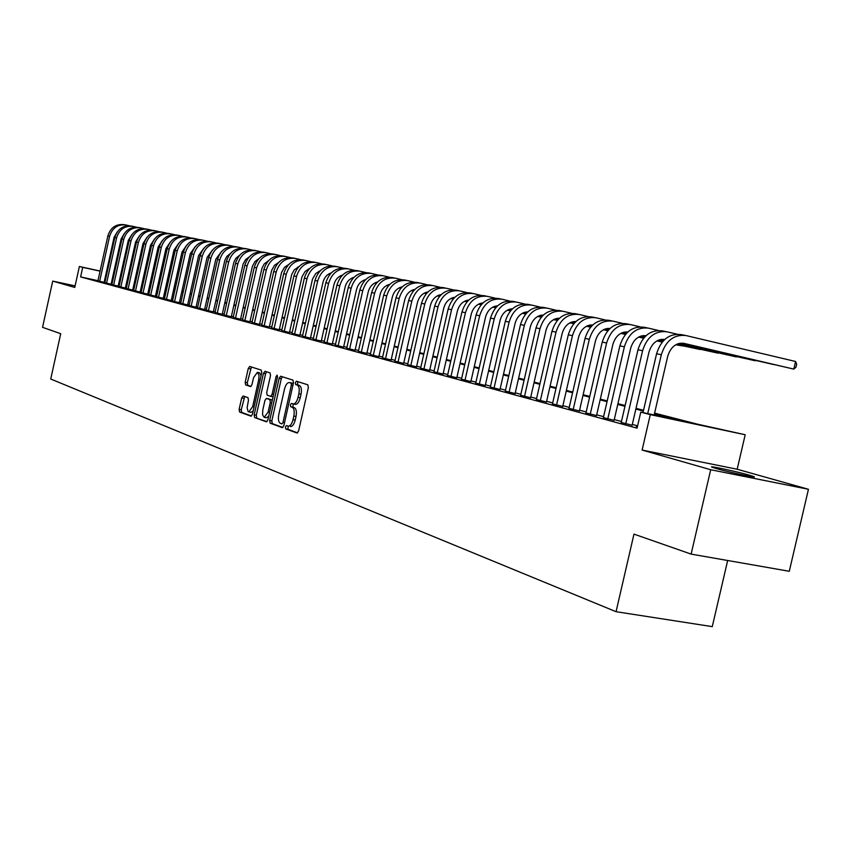 <?xml version="1.0" encoding="UTF-8"?>
<svg xmlns="http://www.w3.org/2000/svg" width="851" height="851" viewBox="0 0 851 851"><rect width="100%" height="100%" fill="white"/><g stroke="black" fill="none" stroke-linecap="round" stroke-linejoin="round"><path stroke-width="1.28" d="M288.446 426.181L286.447 425.553L285.393 426.968L285.745 428.904L297.063 433.031L298.595 430.989L308.36 387.567L307.817 384.812L296.414 381.205L295.34 382.652L295.701 384.556L297.159 385.024C299.116 386.141 299.68 389.067 298.839 393.779L298.031 397.374C296.85 401.746 295.223 403.938 293.127 403.948L291.425 403.385L290.361 404.821L290.723 406.735L292.17 407.235C294.116 408.395 294.669 411.341 293.84 416.054L293.031 419.649C291.861 423.989 290.244 426.16 288.17 426.149L287.936 429.308L297.627 432.861M298.201 381.769L297.52 383.088L297.882 384.992L299.339 385.46L297.159 385.024M293.191 403.959L292.904 407.161L294.361 407.661L292.17 407.235M716.106 468.507C728.36 472.071 758.677 478.57 753.965 476.645L749.561 475.22C737.136 471.645 707.543 465.284 711.915 467.146L716.106 468.507M243.163 395.96L241.695 397.906L239.12 409.384L239.567 412.012L251.024 416.192L252.449 414.224L261.746 372.727L261.268 370.111L249.705 366.451L248.279 368.44L245.173 382.322L245.631 384.918L250.556 386.577L251.981 384.588L253.534 377.663L257.385 372.334L259.044 375.227L258.778 379.365L252.662 406.65L248.854 411.916L248.013 411.352L247.12 407.661L248.471 400.278L248.013 397.651L243.163 395.96M97.971 280.67L80.611 276.915L82.717 267.363L79.377 266.491L100.099 271.022M691.129 554.107L710.702 469.731L808.45 489.282L789.281 571.276L691.129 554.107L633.974 534.12L616.06 611.699L50.73 379.025L60.719 333.688L42.55 327.337L52.719 281.107L74.76 287.425L79.377 266.491M808.45 489.282L737.179 469.241L642.111 450.062L710.702 469.731M642.111 450.062L650.292 414.618L640.76 412.139L679.694 420.405L654.43 413.884M80.611 276.915L637.069 428.149L640.76 412.139M269.671 420.49L270.161 423.202L282.277 427.627L283.851 425.638L293.467 382.822L292.946 380.11L280.639 376.227L279.139 378.269L269.671 420.49L271.831 420.894L272.32 423.607L282.904 427.479M266.374 421.809L254.63 417.522L254.162 414.852L263.47 373.281L264.991 371.281L270.033 372.876L270.522 375.514L266.714 392.502L267.193 395.172L270.629 396.332L272.097 394.321L276.086 376.536L277.128 375.121L277.511 376.993L267.905 419.841L266.523 421.841M75.101 285.883L52.719 281.107M637.346 426.957L636.293 426.745L637.325 427.021M621.23 422.458L632.133 425.213M603.37 417.628L614.092 420.33M585.967 412.916L596.53 415.575M569.011 408.331L579.403 410.937M552.48 403.853L562.724 406.427M536.364 399.491L546.459 402.023M520.642 395.247L530.588 397.736M505.313 391.088L515.11 393.545M490.346 387.045L500.005 389.46M475.73 383.088L485.261 385.46M461.465 379.227L470.869 381.567M447.53 375.461L456.806 377.759M433.914 371.77L443.063 374.046M420.617 368.175L429.638 370.408M407.608 364.654L416.511 366.855M394.885 361.207L403.682 363.388M382.45 357.845L391.13 359.994M370.281 354.548L378.855 356.665M358.377 351.325L366.845 353.42M346.719 348.176L355.08 350.24M335.315 345.08L343.57 347.123M324.146 342.059L332.305 344.07M313.2 339.102L321.263 341.081M302.477 336.198L310.455 338.155M291.978 333.358L299.86 335.294M281.692 330.571L289.478 332.486M271.597 327.837L279.298 329.731M261.714 325.167L269.32 327.029M252.013 322.54L259.534 324.38M242.503 319.965L249.949 321.784M233.174 317.434L240.535 319.231M224.015 314.955L231.302 316.742M215.026 312.53L222.239 314.285M206.219 310.136L213.346 311.881M197.56 307.796L204.612 309.519M189.06 305.498L196.038 307.2M180.71 303.233L187.624 304.913M172.519 301.02L179.359 302.679M164.466 298.839L171.232 300.488M156.552 296.691L163.264 298.329M148.787 294.595L155.425 296.201M141.138 292.521L148.819 294.425M133.639 290.489L140.149 292.074M126.256 288.489L133.671 290.329M118.991 286.532L125.384 288.074M111.864 284.596L118.183 286.127M104.843 282.692L111.109 284.213M637.601 425.862L632.314 424.426M621.453 421.5L614.273 419.564M603.582 416.671L596.7 414.82M586.179 411.98L579.584 410.193M569.223 407.395L562.894 405.682M552.693 402.927L546.629 401.3M536.577 398.576L530.758 397.013M520.855 394.332L515.28 392.832M505.515 390.194L500.175 388.747M490.548 386.152L485.421 384.769M475.932 382.205L471.029 380.886M461.667 378.355L456.955 377.089M447.732 374.589L443.222 373.376M434.116 370.919L429.787 369.749M420.809 367.324L416.66 366.207M407.799 363.813L403.831 362.739M395.077 360.377L391.279 359.345M382.642 357.016L378.993 356.037M370.462 353.729L366.983 352.793M358.558 350.516L355.218 349.612M346.9 347.368L343.708 346.506M335.496 344.283L332.443 343.464M324.316 341.272L321.401 340.485M313.381 338.315L310.583 337.56M302.658 335.422L299.988 334.698M292.159 332.581L289.606 331.901M281.862 329.805L279.426 329.146M271.767 327.082L269.448 326.454M261.885 324.412L259.661 323.816M252.183 321.795L250.066 321.221M242.663 319.221L240.652 318.678M233.334 316.7L231.419 316.189M224.175 314.232L222.356 313.742M215.197 311.806L213.463 311.338M206.378 309.424L204.729 308.977M197.719 307.083L196.155 306.668M189.22 304.786L187.741 304.392M180.869 302.53L179.476 302.158M172.668 300.318L171.349 299.967M164.615 298.148L163.371 297.807M156.712 296.01L155.531 295.691M148.936 293.914L147.829 293.616M141.287 291.85L140.255 291.563M133.788 289.819L132.809 289.563M126.395 287.829L125.491 287.585M119.14 285.872L118.289 285.638M112.002 283.936L111.215 283.723M104.96 282.17L104.216 282.011M148.819 294.414L147.712 294.116M133.671 290.319L132.703 290.053M97.939 280.83L104.141 282.33M616.06 611.699L712.276 626.634L727.669 560.501M654.6 413.129L697.575 424.192L745.199 434.744L650.292 414.618M737.179 469.241L745.199 434.744M106.343 272.384L107.077 272.554M113.385 273.926L114.183 274.096M120.534 275.49L121.395 275.681M127.81 277.086L128.735 277.288M135.213 278.702L136.192 278.915M142.745 280.341L143.787 280.575M107.056 272.682L106.311 272.511M100.067 271.15L82.717 267.363M643.367 411.022L635.846 409.086M624.964 406.278L617.752 404.416M607.04 401.651L600.136 399.864M589.583 397.14L582.967 395.428M572.585 392.747L566.234 391.109M556.001 388.471L549.916 386.897M539.842 384.301L534.002 382.79M524.078 380.227L518.482 378.791M508.696 376.259L503.335 374.876M493.686 372.387L488.548 371.057M479.028 368.6L474.103 367.334M464.72 364.909L460.008 363.685M450.753 361.303L446.222 360.133M437.095 357.771L432.755 356.654M423.745 354.335L419.596 353.261M410.703 350.963L406.725 349.942M397.949 347.676L394.141 346.687M385.471 344.453L381.822 343.506M373.27 341.304L369.781 340.4M361.335 338.219L357.984 337.358M349.644 335.198L346.442 334.379M338.198 332.252L335.134 331.454M326.997 329.358L324.071 328.603M316.029 326.518L313.221 325.795M305.275 323.752L302.605 323.061M294.744 321.029L292.191 320.37M284.425 318.37L281.989 317.731M274.309 315.753L271.98 315.157M264.384 313.189L262.172 312.615M254.662 310.679L252.545 310.136M245.12 308.222L243.109 307.7M235.77 305.807L233.844 305.307M226.589 303.435L224.76 302.967M217.579 301.105L215.846 300.658M208.729 298.829L207.091 298.403M200.049 296.584L198.496 296.18M191.528 294.382L190.05 293.999M183.156 292.223L181.763 291.861M174.944 290.106L173.615 289.755M166.87 288.021L165.615 287.691M158.935 285.968L157.754 285.67M151.138 283.957L150.031 283.67M143.479 281.979L142.436 281.713M135.947 280.032L134.979 279.788M128.544 278.128L127.639 277.894M121.267 276.245L120.416 276.022M114.108 274.394L113.321 274.192M127.735 277.426L128.65 277.66M135.075 279.309L136.054 279.564M142.542 281.234L143.585 281.5M150.138 283.192L151.244 283.479M157.861 285.181L159.041 285.489M165.722 287.202L166.977 287.532M173.732 289.266L175.051 289.606M181.869 291.361L183.273 291.723M190.167 293.499L191.645 293.882M198.602 295.669L200.166 296.074M207.197 297.893L208.846 298.318M215.963 300.148L217.696 300.594M224.877 302.445L226.706 302.913M233.961 304.786L235.887 305.275M243.226 307.168L245.248 307.69M252.673 309.604L254.779 310.147M262.289 312.083L264.512 312.647M272.107 314.604L274.426 315.21M282.106 317.178L284.553 317.817M292.319 319.816L294.871 320.465M302.733 322.497L305.403 323.189M313.349 325.231L316.157 325.954M324.199 328.029L327.124 328.784M335.273 330.879L338.336 331.667M346.57 333.783L349.772 334.613M358.122 336.762L361.462 337.624M369.908 339.804L373.408 340.698M381.961 342.9L385.609 343.847M394.279 346.08L398.087 347.059M406.863 349.314L410.842 350.346M419.734 352.633L423.894 353.708M432.904 356.026L437.233 357.143M446.371 359.494L450.892 360.654M460.146 363.047L464.869 364.26M474.252 366.675L479.177 367.94M488.697 370.398L493.835 371.717M503.484 374.206L508.845 375.589M518.642 378.11L524.227 379.546M534.162 382.11L540.002 383.61M550.076 386.205L556.16 387.769M566.394 390.407L572.744 392.045M583.126 394.715L589.754 396.428M600.306 399.14L607.21 400.917M617.922 403.682L625.134 405.533M636.016 408.342L643.537 410.278M143.766 280.702L142.713 280.468M136.171 279.043L135.181 278.83M128.703 277.415L127.788 277.213M290.361 426.564C292.436 426.574 294.052 424.404 295.223 420.064L293.031 419.649M294.361 407.661C296.308 408.82 296.861 411.767 296.031 416.479L295.223 420.064M293.34 403.97L295.318 404.374C297.414 404.374 299.041 402.183 300.222 397.811L298.031 397.374M299.339 385.46C301.297 386.577 301.86 389.503 301.031 394.215L300.222 397.811M282.351 376.77L281.298 378.695L271.831 420.894M281.883 423.894L282.979 422.5L291.404 384.971L291.042 383.078L289.351 382.546C287.276 382.567 285.659 384.748 284.5 389.088L278.777 414.597C277.947 419.245 278.479 422.17 280.383 423.351L281.883 423.894M293.297 383.546L291.042 383.078M291.361 382.961L293.223 383.514M266.98 421.66L254.63 417.522M266.64 371.802L265.608 373.706L256.3 415.256L256.768 417.926M270.692 396.343L273.097 396.715M262.768 410.118L262.597 414.969L264.225 417.362L268.129 412.033L270.32 402.268L269.831 399.587L266.406 398.417L264.938 400.417L262.768 410.118M264.225 417.362L266.374 417.767L268.703 416.309M272.299 400.257L269.831 399.587M268.48 398.821L271.98 400.002M248.854 411.916L250.981 412.32L253.183 410.969M261.14 375.419L259.512 372.759L257.385 372.334M251.396 366.983L247.279 382.737L247.737 385.333L251.024 386.439M244.726 396.513L241.237 409.788L241.684 412.416L251.545 416.022M682.428 343.166L793.813 369.111L795.589 361.484L685.98 335.549C674.045 334.22 665.822 340.623 661.312 354.75L647.728 413.618M684.81 335.315L681.194 334.603C669.28 333.284 661.078 339.655 656.578 353.739L643.005 412.618M654.174 414.99L667.737 356.229C670.737 346.825 676.205 342.559 684.161 343.421L793.813 369.111L795.951 367.249L796.664 364.196L795.589 361.484M677.066 334.177L667.014 331.805C655.185 330.486 647.037 336.794 642.579 350.729L625.73 423.883M665.865 331.571L662.355 330.879C650.547 329.571 642.42 335.858 637.984 349.75L621.187 422.649M632.091 425.404L648.962 352.197C651.781 343.198 657.025 338.953 664.716 339.464M663.525 339.315L664.599 339.57M680.268 343.24L774.144 364.643M680.672 343.187L774.442 364.717M658.302 330.465L648.558 328.156C636.814 326.848 628.751 333.071 624.357 346.825L607.752 419.011M647.409 327.933L644.016 327.263C632.304 325.954 624.251 332.156 619.868 345.857L603.327 417.809M614.05 420.511L630.676 348.272C633.389 339.528 638.505 335.326 646.015 335.677M645.122 335.571L645.92 335.762M661.397 339.379L664.12 340.017M678.949 343.485L754.869 360.696M661.801 339.336L664.237 339.911M679.247 343.421L755.167 360.771M640.037 326.837L630.57 324.603C618.932 323.306 610.944 329.443 606.603 343.006L590.232 414.267M629.432 324.38L626.155 323.731C614.528 322.433 606.561 328.55 602.231 342.07L585.924 413.097M596.487 415.756L612.869 344.453C615.486 335.954 620.464 331.805 627.804 331.986M627.187 331.933L627.73 332.06M643.026 335.634L645.462 336.198M660.11 339.623L663.684 340.464M677.939 343.793L736.094 356.856M643.43 335.592L645.569 336.092M660.397 339.56L663.791 340.347M678.173 343.719L736.381 356.92M622.241 323.316L613.05 321.146C601.508 319.848 593.583 325.901 589.307 339.294L573.17 409.639M611.922 320.923L608.742 320.295C597.221 318.997 589.317 325.029 585.052 338.39L568.968 408.501M579.371 411.118L595.519 340.73C598.04 332.475 602.891 328.369 610.061 328.401M625.134 331.975L627.283 332.475M641.76 335.858L645.026 336.624M659.121 339.911L663.269 340.889M677.109 344.123L717.776 353.101M625.528 331.933L627.389 332.369M642.048 335.794L645.132 336.517M659.344 339.836L663.376 340.783M677.3 344.038L718.063 353.176M604.891 319.88L595.977 317.774C584.52 316.487 576.68 322.455 572.446 335.677L556.533 405.129M594.849 317.551L591.775 316.944C580.339 315.657 572.51 321.604 568.298 334.794L552.437 404.023M562.681 406.597L578.616 337.092C581.042 329.071 585.765 325.018 592.764 324.922L592.69 324.912M607.699 328.422L609.582 328.858M623.889 332.198L626.868 332.89M640.782 336.145L644.632 337.039M658.291 340.23L662.897 341.304M676.385 344.453L699.905 349.442M608.082 328.38L609.688 328.752M624.166 332.135L626.964 332.784M641.016 336.071L644.728 336.932M658.483 340.145L662.982 341.198M676.556 344.368L700.192 349.516M587.988 316.529L579.318 314.487C567.957 313.2 560.192 319.093 556.011 332.156L540.321 400.736M578.212 314.274L575.223 313.679C563.883 312.402 556.128 318.263 551.969 331.284L536.321 399.662M546.416 402.193L562.128 333.56C564.468 325.752 569.064 321.742 575.904 321.518M590.711 324.944L592.328 325.327M606.476 328.624L609.167 329.252M622.932 332.464L626.474 333.294M639.973 336.443L644.26 337.443M657.589 340.549L662.535 341.708M675.758 344.793L682.481 345.878M591.083 324.912L592.434 325.231M606.752 328.571L609.273 329.156M623.155 332.401L626.57 333.188M640.165 336.368L644.345 337.347M657.759 340.474L662.631 341.613M675.907 344.708L682.757 345.942M571.5 313.264L563.075 311.285C551.81 310.009 544.108 315.817 539.981 328.709L524.503 396.46M561.979 311.062L559.075 310.498C547.831 309.221 540.151 315.008 536.034 327.869L520.61 395.396M530.556 397.896L546.055 330.103C548.31 322.518 552.778 318.561 559.458 318.221M574.138 321.561L575.51 321.88M589.509 325.146L591.934 325.71M605.529 328.89L608.795 329.645M622.134 332.752L626.113 333.688M639.282 336.751L643.909 337.836M656.961 340.879L662.227 342.081M574.51 321.529L575.616 321.784M589.775 325.093L592.03 325.614M605.752 328.816L608.88 329.55M622.315 332.688L626.198 333.592M639.441 336.677L643.994 337.741M657.11 340.794L662.291 342.006M555.416 310.083L547.236 308.158C536.056 306.881 528.428 312.615 524.344 325.359L509.068 392.279M546.14 307.934L543.332 307.381C532.173 306.115 524.567 311.828 520.493 324.529L505.271 391.247M515.078 393.694L530.364 326.741C532.545 319.359 536.896 315.444 543.417 314.998M557.979 318.263L559.118 318.529M572.957 321.752L575.127 322.263M588.573 325.401L591.562 326.093M604.742 329.167L608.433 330.028M621.443 333.06L625.772 334.071M638.665 337.07L643.59 338.219M558.341 318.231L559.224 318.434M573.212 321.699L575.223 322.167M588.786 325.327L591.647 325.997M604.933 329.092L608.518 329.933M621.613 332.986L625.857 333.975M638.814 336.996L643.664 338.124M539.725 306.977L531.769 305.105C520.674 303.839 513.121 309.498 509.089 322.082L494.016 388.194M530.684 304.892L527.96 304.35C516.897 303.084 509.355 308.732 505.334 321.274L490.314 387.194M499.973 389.609L515.068 323.454C517.163 316.274 521.397 312.413 527.758 311.86M542.204 315.051L543.129 315.264M556.809 318.444L558.735 318.902M572.032 321.997L574.765 322.625M587.796 325.667L591.211 326.465M604.072 329.454L608.103 330.401M620.847 333.369L625.453 334.443M542.566 315.019L543.225 315.168M557.075 318.391L558.83 318.806M572.244 321.933L574.851 322.54M587.977 325.593L591.296 326.369M604.231 329.38L608.188 330.305M620.985 333.284L625.538 334.347M524.418 303.945L516.674 302.116C505.675 300.86 498.175 306.456 494.197 318.891L479.326 384.216M515.589 301.903L512.951 301.382C501.973 300.126 494.495 305.7 490.527 318.104L475.698 383.237M485.23 385.609L500.122 320.242C502.154 313.264 506.271 309.456 512.472 308.796M526.822 311.902L527.524 312.072M541.066 315.221L542.757 315.615M555.905 318.678L558.384 319.253M571.276 322.252L574.425 322.986M587.137 325.944L590.881 326.827M603.476 329.752L607.795 330.762M541.321 315.168L542.853 315.53M556.118 318.614L558.469 319.168M571.457 322.189L574.499 322.901M587.296 325.88L590.966 326.731M603.614 329.677L607.869 330.667M509.462 300.977L501.93 299.212C491.016 297.956 483.591 303.477 479.656 315.764L464.976 380.323M500.856 298.999L498.292 298.488C487.41 297.244 479.996 302.743 476.071 314.998L461.433 379.365M470.837 381.716L485.538 317.115C487.495 310.328 491.495 306.562 497.548 305.817M525.695 312.072L527.163 312.413M540.172 315.444L542.406 315.966M555.16 318.934L558.054 319.604M570.617 322.529L574.106 323.337M586.552 326.231L590.583 327.178M525.939 312.03L527.258 312.328M540.374 315.381L542.491 315.881M555.331 318.87L558.128 319.519M570.776 322.455L574.18 323.252M586.69 326.167L590.658 327.082M494.867 298.084L487.527 296.371C476.698 295.127 469.348 300.573 465.454 312.721L450.956 376.525M486.464 296.159L483.974 295.669C473.177 294.425 465.837 299.86 461.955 311.966L447.498 375.589M456.774 377.908L471.284 314.051C473.177 307.445 477.071 303.733 482.974 302.913M510.685 308.998L511.951 309.296M524.812 312.285L526.822 312.753M539.438 315.689L542.087 316.306M554.512 319.189L557.745 319.944M570.042 322.806L573.808 323.678M510.93 308.956L512.036 309.211M525.014 312.232L526.907 312.668M539.608 315.625L542.161 316.221M554.671 319.125L557.82 319.859M570.181 322.742L573.882 323.593M480.602 295.265L473.454 293.595C462.721 292.35 455.423 297.733 451.573 309.743L437.265 372.823M472.411 293.382L469.986 292.904C459.274 291.67 451.998 297.031 448.158 309.009L433.893 371.908M443.031 374.185L457.37 311.062C459.189 304.637 462.976 300.977 468.731 300.073M496.037 305.998L497.09 306.243M509.823 309.2L511.621 309.626M524.088 312.519L526.503 313.083M538.8 315.944L541.779 316.636M553.948 319.465L557.448 320.274M569.596 323.05L571.361 323.114M496.271 305.956L497.175 306.169M510.026 309.147L511.696 309.541M524.259 312.466L526.588 312.998M538.949 315.881L541.853 316.551M554.075 319.391L557.522 320.199M569.649 323.018L571.617 323.167M466.667 292.51L459.71 290.872C449.051 289.648 441.818 294.967 438.02 306.828L423.883 369.196M458.668 290.67L456.317 290.202C445.69 288.978 438.467 294.276 434.68 306.115L420.585 368.302M429.606 370.547L443.765 308.147C445.52 301.892 449.211 298.275 454.817 297.297M481.719 303.073L482.591 303.275M495.186 306.2L496.771 306.562M509.111 309.434L511.302 309.945M523.461 312.764L526.205 313.402M538.236 316.2L541.491 316.955M553.437 319.731L556.884 320.146M481.964 303.03L482.666 303.19M495.378 306.147L496.846 306.488M509.281 309.37L511.377 309.86M523.61 312.711L526.28 313.328M538.375 316.136L541.566 316.88M553.554 319.668L557.139 320.21M453.04 289.808L446.264 288.223C435.691 287 428.532 292.255 424.766 303.988L410.799 365.653M445.233 288.021L442.956 287.564C432.404 286.34 425.255 291.585 421.5 303.286L407.576 364.781M416.49 366.994L430.468 305.286C432.17 299.212 435.744 295.648 441.212 294.595M467.731 300.201L468.422 300.36M480.879 303.264L482.272 303.584M494.474 306.413L496.463 306.881M508.483 309.668L511.015 310.253M522.908 313.019L525.929 313.721M537.736 316.466L541.268 317.232L537.853 316.402M481.081 303.211L482.347 303.509M494.644 306.36L496.537 306.796M508.632 309.615L511.079 310.179M523.035 312.955L525.992 313.647M439.733 287.17L433.127 285.628C422.639 284.415 415.533 289.606 411.81 301.201L398.013 362.186M432.095 285.425L429.883 284.989C419.415 283.777 412.32 288.946 408.618 300.52L394.864 361.335M403.651 363.515L417.458 302.499C419.107 296.584 422.585 293.063 427.904 291.957L427.893 291.967M466.912 300.392L468.103 300.669M480.187 303.477L481.974 303.881M493.867 306.647L496.176 307.19M507.941 309.913L510.738 310.562M522.408 313.274L525.673 314.03M467.103 300.339L468.178 300.594M480.347 303.413L482.038 303.807M494.016 306.594L496.25 307.105M508.068 309.86L510.802 310.487M522.535 313.211L525.727 313.955M426.713 284.596L420.266 283.085C409.863 281.883 402.821 287.01 399.14 298.488L385.503 358.803M419.256 282.894L417.096 282.468C406.714 281.255 399.683 286.372 396.013 297.818L382.418 357.963M391.098 360.111L404.746 299.765C406.331 294.01 409.714 290.542 414.894 289.383M453.253 297.584L454.264 297.818M466.231 300.594L467.816 300.967M479.592 303.701L481.687 304.179M493.325 306.881L495.91 307.488M507.451 310.168L510.472 310.87M453.445 297.542L454.338 297.744M466.391 300.541L467.88 300.892M479.73 303.637L481.762 304.115M493.463 306.828L495.973 307.413M507.568 310.104L510.536 310.796M413.969 282.075L407.693 280.607C397.364 279.405 390.386 284.479 386.737 295.829L373.27 355.484M406.682 280.405L404.597 280C394.29 278.788 387.311 283.851 383.684 295.169L370.259 354.665M378.823 356.792L392.311 297.095C393.843 291.489 397.13 288.085 402.161 286.861M439.914 294.85L440.744 295.042M452.583 297.786L453.977 298.105M465.635 300.818L467.539 301.254M479.06 303.924L481.421 304.477M492.846 307.126L495.654 307.775M440.095 294.797L440.818 294.967M452.743 297.733L454.051 298.041M465.774 300.754L467.603 301.18M479.187 303.871L481.485 304.403M492.963 307.062L495.718 307.7M401.512 279.607L395.385 278.181C385.141 276.979 378.216 282 374.61 293.223L361.303 352.24M394.385 277.979L392.354 277.575C382.131 276.384 375.217 281.383 371.621 292.584L358.345 351.442M366.813 353.537L380.142 294.489C381.62 289.032 384.812 285.67 389.715 284.404M426.862 292.17L427.521 292.319M439.244 295.042L440.467 295.318M451.998 297.999L453.711 298.393M465.114 301.041L467.273 301.541M478.581 304.158L481.177 304.764M427.042 292.116L427.596 292.255M439.403 294.989L440.531 295.254M452.136 297.946L453.774 298.318M465.231 300.977L467.337 301.467M478.698 304.105L481.23 304.69M389.311 277.192L383.344 275.798C373.174 274.607 366.313 279.564 362.739 290.67L349.591 349.07M382.354 275.607L380.376 275.213C370.228 274.022 363.366 278.968 359.813 290.042L346.697 348.282M355.058 350.346L368.228 291.925C369.653 286.627 372.759 283.309 377.525 282M426.202 292.35L427.245 292.595M438.669 295.244L440.201 295.595M451.477 298.212L453.455 298.669M464.635 301.265L467.029 301.818M426.351 292.308L427.319 292.531M438.808 295.191L440.265 295.531M451.604 298.158L453.519 298.605M464.752 301.211L467.093 301.743M377.376 274.83L371.557 273.469C361.462 272.288 354.654 277.192 351.123 288.181L338.113 345.963M370.568 273.277L368.643 272.894C358.569 271.714 351.771 276.607 348.261 287.564L335.283 345.198M343.549 347.229L356.569 289.425C357.952 284.266 360.952 281 365.59 279.649M413.437 289.723L414.331 289.936M425.628 292.553L426.989 292.861M438.159 295.457L439.946 295.871M451.019 298.435L453.211 298.946M413.597 289.68L414.394 289.861M425.766 292.499L427.053 292.797M438.276 295.403L440.01 295.797M451.126 298.382L453.275 298.871M365.696 272.522L360.016 271.192C349.995 270.012 343.24 274.862 339.751 285.734L326.89 342.921M359.026 271.001L357.165 270.629C347.165 269.459 340.421 274.288 336.943 285.138L324.114 342.166M332.273 344.176L345.144 286.968C346.485 281.958 349.399 278.745 353.899 277.352M400.959 287.159L401.693 287.33M412.884 289.914L414.075 290.191M425.128 292.755L426.745 293.127M437.701 295.669L439.712 296.137M450.668 298.616L451.711 298.595M401.108 287.117L401.757 287.266M413.012 289.872L414.129 290.127M425.245 292.701L426.798 293.063M437.808 295.616L439.765 296.063M450.7 298.595L451.934 298.648M354.25 270.256L348.708 268.959C338.762 267.788 332.06 272.586 328.603 283.351L315.891 339.943M347.729 268.767L345.91 268.416C335.996 267.246 329.305 272.022 325.859 282.755L313.179 339.209M321.242 341.187L333.964 284.574C335.262 279.692 338.092 276.532 342.464 275.107M388.747 284.649L389.322 284.777M400.406 287.34L401.438 287.585M412.384 290.117L413.831 290.457M424.67 292.967L426.511 293.393M437.297 295.871L439.541 296.329L437.382 295.829M400.544 287.298L401.502 287.521M412.501 290.063L413.884 290.393M424.787 292.914L426.564 293.318M343.049 268.044L337.624 266.778C327.763 265.608 321.114 270.352 317.689 281.011L305.115 337.017M336.656 266.586L334.89 266.235C325.05 265.076 318.412 269.799 314.998 280.426L302.456 336.305M310.424 338.262L323.018 282.224C324.263 277.469 327.007 274.362 331.252 272.905M388.205 284.83L389.077 285.032M399.917 287.542L401.204 287.829M411.937 290.319L413.597 290.702M424.266 293.17L426.308 293.616M388.333 284.777L389.141 284.968M400.034 287.489L401.257 287.776M412.044 290.265L413.66 290.638M424.362 293.116L426.34 293.574M332.06 265.863L326.773 264.629C316.976 263.48 310.392 268.171 306.998 278.713L294.563 334.166M325.816 264.448L324.093 264.108C314.317 262.948 307.743 267.629 304.36 278.149L291.957 333.454M299.839 335.39L312.519 279.011L315.795 273.49L320.263 270.756M376.259 282.362L376.982 282.532M387.716 285.011L388.843 285.276M399.481 287.734L400.981 288.085M411.533 290.521L413.384 290.957M376.387 282.319L377.046 282.468M387.833 284.968L388.907 285.213M399.587 287.681L401.034 288.021M411.629 290.468L413.437 290.893M321.306 263.736L316.136 262.534C306.413 261.385 299.882 266.023 296.52 276.458L284.223 331.358M315.189 262.342L313.508 262.012C303.807 260.863 297.286 265.491 293.935 275.905L281.67 330.667M289.457 332.581L301.999 276.777L305.169 271.373L309.498 268.65M364.568 279.947L365.143 280.085M375.78 282.543L376.759 282.766M387.29 285.202L388.62 285.51M399.076 287.936L400.757 288.319M375.897 282.5L376.812 282.713M387.386 285.159L388.684 285.457M399.172 287.883L400.81 288.266M310.764 261.651L305.711 260.48C296.063 259.332 289.574 263.927 286.255 274.256L274.086 328.614M304.764 260.289L303.137 259.97C293.51 258.821 287.032 263.406 283.723 273.714L271.575 327.933M279.277 329.826L291.68 274.586L294.169 269.948L298.946 266.586M364.09 280.128L364.919 280.319M375.355 282.734L376.536 283M386.886 285.404L388.418 285.755M364.207 280.085L364.973 280.256M375.451 282.681L376.589 282.947M386.982 285.351L388.471 285.691M300.424 259.608L295.488 258.459C285.915 257.321 279.479 261.863 276.192 272.097L264.14 325.922M294.552 258.268L292.967 257.959C283.404 256.821 276.979 261.353 273.703 271.565L261.693 325.252M269.299 327.124L281.575 272.437L284.532 267.278L288.606 264.576M352.644 277.756L353.335 277.915M363.664 280.309L364.707 280.553M374.961 282.915L376.333 283.234M352.761 277.713L353.388 277.862M363.771 280.266L364.76 280.49M375.057 282.872L376.387 283.181M290.287 257.598L285.468 256.481C275.958 255.343 269.576 259.842 266.32 269.98L254.396 323.284M284.532 256.3L282.989 255.991C273.501 254.864 267.129 259.353 263.874 269.459L251.992 322.625M259.523 324.476L271.66 270.331L274.522 265.299L278.458 262.608M341.442 275.447L341.996 275.575M352.229 277.937L353.133 278.149M363.281 280.49L364.505 280.777M352.325 277.894L353.176 278.086M363.377 280.447L364.558 280.724M280.351 255.63L275.639 254.534C266.193 253.417 259.863 257.864 256.64 267.905L244.843 320.689M274.713 254.353L273.214 254.055C263.789 252.938 257.459 257.374 254.247 267.384L242.482 320.05M249.928 321.869L261.938 268.267L264.172 263.959L268.512 260.672M341.028 275.618L341.783 275.788M351.846 278.117L352.931 278.362M341.123 275.575L341.836 275.735M351.942 278.075L352.974 278.309M270.607 253.704L265.991 252.63C256.619 251.513 250.332 255.928 247.141 265.863L235.472 318.146M265.076 252.449L263.608 252.162C254.258 251.045 247.981 255.449 244.79 265.363L233.153 317.519M240.514 319.327L252.396 266.235L255.066 261.438L258.747 258.778M330.05 273.341L330.677 273.49M340.645 275.788L341.591 276.011M330.145 273.299L330.731 273.437M340.74 275.745L341.645 275.958M261.034 251.811L256.534 250.768C247.226 249.651 240.993 254.024 237.823 263.863L226.27 315.657M255.619 250.588L254.194 250.3C244.907 249.194 238.684 253.545 235.525 263.374L223.994 315.04M231.281 316.827L243.035 264.257L245.62 259.566L249.173 256.928M329.677 273.511L330.486 273.703M340.326 275.947L341.442 276.181M329.762 273.469L330.539 273.65M340.389 275.926L341.453 276.171M251.651 249.96L247.247 248.939C238.003 247.822 231.823 252.151 228.685 261.906L217.239 313.211M246.343 248.758L244.95 248.481C235.727 247.375 229.557 251.683 226.419 261.417L215.016 312.615M222.217 314.37L233.855 262.299L235.865 258.3L239.78 255.109M318.923 271.278L319.614 271.437M329.337 273.682L330.316 273.894M319.019 271.235L319.657 271.384M329.422 273.639L330.348 273.852M242.45 248.141L238.131 247.13C228.962 246.035 222.813 250.311 219.707 259.981L208.389 310.817M237.238 246.96L235.887 246.694C226.728 245.588 220.59 249.864 217.494 259.502L206.197 310.221M213.324 311.966L224.834 260.395L226.781 256.491L230.547 253.332M308.392 269.097L308.956 269.224M318.593 271.448L319.433 271.639M318.668 271.405L319.476 271.597M233.408 246.343L229.185 245.365C220.079 244.28 213.984 248.513 210.899 258.087L199.687 308.456M228.291 245.194L226.972 244.928C217.877 243.843 211.803 248.066 208.729 257.619L197.538 307.881M204.591 309.594L215.814 259.204L221.494 251.598M308.051 269.256L308.775 269.427M308.136 269.214L308.817 269.373M224.536 244.588L220.409 243.631C211.356 242.546 205.304 246.747 202.251 256.225L191.156 306.147M219.515 243.46L218.228 243.205C209.197 242.12 203.166 246.311 200.113 255.768L189.039 305.573M196.028 307.275L207.133 257.342L212.601 249.896M297.733 267.108L298.329 267.246M297.807 267.076L298.371 267.203M215.824 242.865L211.782 241.929C202.793 240.854 196.794 245.014 193.762 254.406L182.774 303.871M210.899 241.758L209.644 241.514C200.676 240.429 194.688 244.577 191.666 253.96L180.699 303.318M187.603 304.998L198.613 255.513L203.878 248.215M207.261 241.173L203.304 240.259C194.39 239.184 188.422 243.301 185.422 252.619L174.54 301.648M202.432 240.088L201.208 239.844C192.305 238.769 186.358 242.886 183.369 252.173L172.498 301.094M179.338 302.754L190.241 253.715L195.294 246.588M198.857 239.514L194.985 238.62C186.124 237.546 180.21 241.631 177.231 250.864L166.445 299.456M194.113 238.45L192.932 238.206C184.082 237.142 178.178 241.216 175.21 250.428L164.445 298.914M171.221 300.563L182.018 251.949L186.88 244.982M190.603 237.886L186.805 237.004C178.008 235.94 172.136 239.982 169.189 249.13L158.499 297.297M185.944 236.833L184.784 236.599C175.997 235.546 170.136 239.578 167.2 248.705L156.541 296.765M163.243 298.393L173.934 250.215L178.593 243.407M182.486 236.28L178.774 235.419C170.03 234.355 164.2 238.365 161.286 247.439L150.701 295.191M177.923 235.248L176.785 235.025C168.062 233.972 162.243 237.961 159.328 247.013L148.765 294.659M155.403 296.276L165.998 248.513L170.466 241.865M174.519 234.706L170.881 233.855C162.201 232.802 156.414 236.78 153.51 245.769L143.021 293.106M170.03 233.685L168.924 233.472C160.265 232.419 154.478 236.387 151.595 245.354L141.128 292.595M147.702 294.191L158.201 246.833L162.467 240.365M166.69 233.153L163.115 232.323C154.499 231.281 148.744 235.216 145.872 244.131L135.479 291.063M162.275 232.163L161.201 231.951C152.595 230.898 146.851 234.833 143.989 243.726L133.618 290.563M140.128 292.138L150.531 245.194L154.616 238.886M158.988 231.632L155.488 230.823C146.925 229.781 141.213 233.685 138.373 242.514L128.076 289.053M154.648 230.653L153.606 230.451C145.053 229.408 139.351 233.302 136.511 242.12L126.235 288.563M132.682 290.127L142.989 243.567L146.883 237.429M151.414 230.132L147.989 229.334C139.479 228.302 133.809 232.174 130.99 240.939L120.789 287.085M147.159 229.174L146.138 228.972C137.639 227.94 131.979 231.802 129.161 240.546L118.98 286.596M125.363 288.138L135.575 241.982L139.287 236.014M143.968 228.664L140.617 227.887C132.16 226.855 126.533 230.685 123.735 239.376L113.619 285.138M139.787 227.717L138.787 227.525C130.352 226.494 124.735 230.323 121.938 238.993L111.843 284.66M118.172 286.191L128.288 240.418L131.82 234.621M136.649 227.217L133.362 226.451C124.959 225.43 119.374 229.227 116.598 237.844L106.566 283.234M132.533 226.292L131.565 226.1C123.182 225.079 117.598 228.866 114.832 237.472L104.822 282.755M111.098 284.277L121.129 238.876L124.469 233.27M129.448 225.792L126.225 225.047C117.885 224.026 112.332 227.791 109.577 236.344L99.641 281.351M125.405 224.877L124.459 224.696C116.13 223.675 110.587 227.44 107.843 235.972L97.918 280.883M104.13 282.394L114.077 237.365L117.236 231.929M287.936 429.308L285.745 428.904M297.882 384.992L295.701 384.556M292.904 407.161L290.723 406.735M296.031 416.479L293.84 416.054M301.031 394.215L298.839 393.779M281.298 378.695L279.139 378.269M272.32 423.607L270.161 423.202M284.489 422.787L282.979 422.5M292.914 385.269L291.404 384.971M291.702 383.024L289.531 382.588M256.3 415.256L254.162 414.852M265.608 373.706L263.47 373.281M273.565 394.609L272.097 394.321M277.543 376.833L276.086 376.536M269.597 412.31L268.129 412.033M271.777 402.555L270.32 402.268M268.608 398.853L266.459 398.428M254.087 406.927L252.662 406.65M260.193 379.652L258.778 379.365M247.737 385.333L245.631 384.918M247.279 382.737L245.173 382.322M250.385 368.866L248.279 368.44M241.684 412.416L239.567 412.012M241.237 409.788L239.12 409.384M243.801 398.311L241.695 397.906M661.312 354.75L656.578 353.739M684.161 343.421L683.544 343.293M642.579 350.729L637.984 349.75M624.357 346.825L619.868 345.857M606.603 343.006L602.231 342.07M589.307 339.294L585.052 338.39M572.446 335.677L568.298 334.794M556.011 332.156L551.969 331.284M539.981 328.709L536.034 327.869M524.344 325.359L520.493 324.529M509.089 322.082L505.334 321.274M494.197 318.891L490.527 318.104M479.656 315.764L476.071 314.998M465.454 312.721L461.955 311.966M451.573 309.743L448.158 309.009M438.02 306.828L434.68 306.115M424.766 303.988L421.5 303.286M411.81 301.201L408.618 300.52M399.14 298.488L396.013 297.818M386.737 295.829L383.684 295.169M374.61 293.223L371.621 292.584M362.739 290.67L359.813 290.042M351.123 288.181L348.261 287.564M339.751 285.734L336.943 285.138M328.603 283.351L325.859 282.755M317.689 281.011L314.998 280.426M306.998 278.713L304.36 278.149M296.52 276.458L293.935 275.905M286.255 274.256L283.723 273.714M276.192 272.097L273.703 271.565M266.32 269.98L263.874 269.459M256.64 267.905L254.247 267.384M247.141 265.863L244.79 265.363M237.823 263.863L235.525 263.374M228.685 261.906L226.419 261.417M219.707 259.981L217.494 259.502M210.899 258.087L208.729 257.619M202.251 256.225L200.113 255.768M193.762 254.406L191.666 253.96M185.422 252.619L183.369 252.173M177.231 250.864L175.21 250.428M169.189 249.13L167.2 248.705M161.286 247.439L159.328 247.013M153.51 245.769L151.595 245.354M145.872 244.131L143.989 243.726M138.373 242.514L136.511 242.12M130.99 240.939L129.161 240.546M123.735 239.376L121.938 238.993M116.598 237.844L114.832 237.472M109.577 236.344L107.843 235.972M295.318 404.374L293.127 403.948M291.521 382.982L289.351 382.546M272.777 396.757L270.629 396.332M268.544 398.832L266.406 398.417"/></g></svg>
